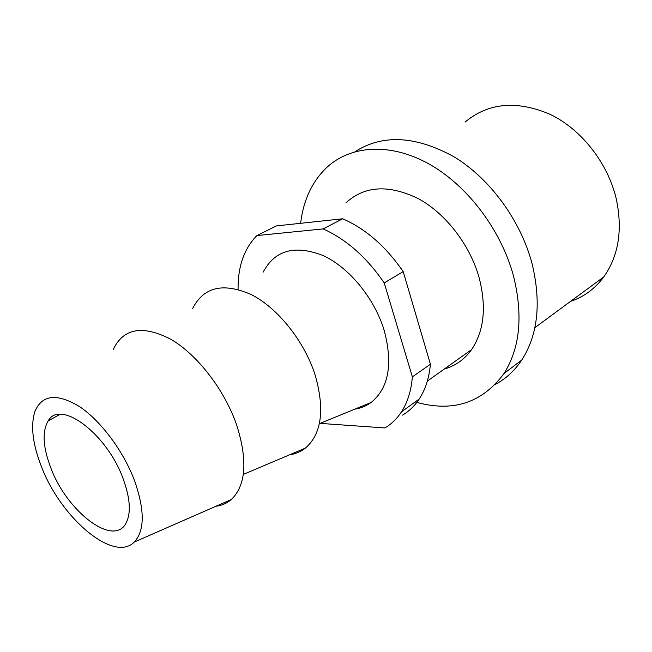 <?xml version="1.0" encoding="UTF-8"?>
<svg xmlns="http://www.w3.org/2000/svg" width="652" height="652" viewBox="0 0 652 652"><rect width="100%" height="100%" fill="white"/><g stroke="black" fill="none" stroke-linecap="round" stroke-linejoin="round"><path stroke-width="0.98" d="M192.642 308.51C203.652 286.864 223.253 282.251 251.46 294.68C277.801 308.07 304.207 341.053 315.071 374.778C324.957 409.269 321.754 433.694 305.478 448.063C300.849 451.706 295.527 453.963 289.521 454.827M300.629 223.302C303.359 200.164 312.096 181.525 326.831 167.393C350.466 145.51 389.603 142.356 428.307 163.595C466.938 184.842 501.225 229.83 513.621 276.44C523.197 315.812 519.978 348.184 503.963 373.555C482.032 403.164 452.439 412.626 415.177 401.942M345.87 202.919C364.525 185.763 388.625 184.312 418.185 198.575C445.715 213.424 470.165 245.087 479.269 278.168C486.596 307.32 484.028 331.135 471.567 349.611C464.485 359.448 455.389 365.927 444.297 369.032M354.973 151.712C382.716 134.002 415.789 135.738 454.191 156.904C490.084 178.656 520.834 220.653 532.171 264.052C541.38 302.797 537.916 334.786 521.779 360.018C514.705 370.605 505.96 378.69 495.553 384.272M570.524 301.403C583.858 296.929 594.942 288.763 603.768 276.913C618.658 255.796 622.815 229.732 616.238 198.73C607.745 162.837 581.364 129.373 550.223 114.377C516.71 100.139 488.332 102.706 465.096 122.087M256.945 235.559L276.44 225.902L342.683 218.787L323.123 228.917L256.945 235.559L255.657 236.839C243.718 249.806 237.858 267.312 238.061 289.374M320.075 423.376L384.892 427.948C391.428 424.102 396.946 418.747 401.445 411.877L419.212 399.024C414.656 405.87 409.097 411.233 402.537 415.112M134.426 480.337C144.866 510.117 144.809 530.695 134.247 542.065C113.782 563.1 60.962 517.973 41.573 466.962C32.673 444.346 30.44 425.895 34.874 411.616C41.932 394.704 56.748 392.993 79.324 406.473C100.538 420.516 123.236 450.776 134.426 480.337M123.122 478.707C130.221 498.234 131.207 513.002 126.089 523.018C113.725 547.525 67.229 511.787 50.978 468.315C42.926 447.386 41.989 431.575 48.175 420.899C59.935 398.934 106.814 433.401 123.122 478.707M113.277 349.472C123.367 328.241 142.511 324.81 170.694 339.187C197.124 354.443 224.443 389.676 236.635 424.876C247.809 460.377 246.024 485.267 231.297 499.53C226.953 503.279 221.843 505.52 215.959 506.254M412.366 376.864L384.232 282.911L403.197 271.615L430.426 364.256L412.366 376.864C411.216 390.752 407.573 402.414 401.445 411.877M323.123 228.917C346.171 239.211 366.546 257.206 384.232 282.911M263.155 272.153C274.785 250.221 294.655 244.639 322.756 255.405C348.918 267.19 374.501 298.2 384.248 330.588C393.05 364.166 388.673 388.119 371.127 402.463C366.302 405.984 360.866 408.209 354.818 409.146M342.683 218.787C365.609 228.762 385.78 246.374 403.197 271.615M430.426 364.256C429.155 377.997 425.414 389.586 419.212 399.024M243.302 474.42L305.478 448.063M503.963 373.555L521.779 360.018M427.337 381.11L471.567 349.611M134.247 542.065L231.297 499.53M319.358 423.678L371.127 402.463M48.175 420.899L59.984 414.37M534.86 327.671L603.768 276.913"/></g></svg>
